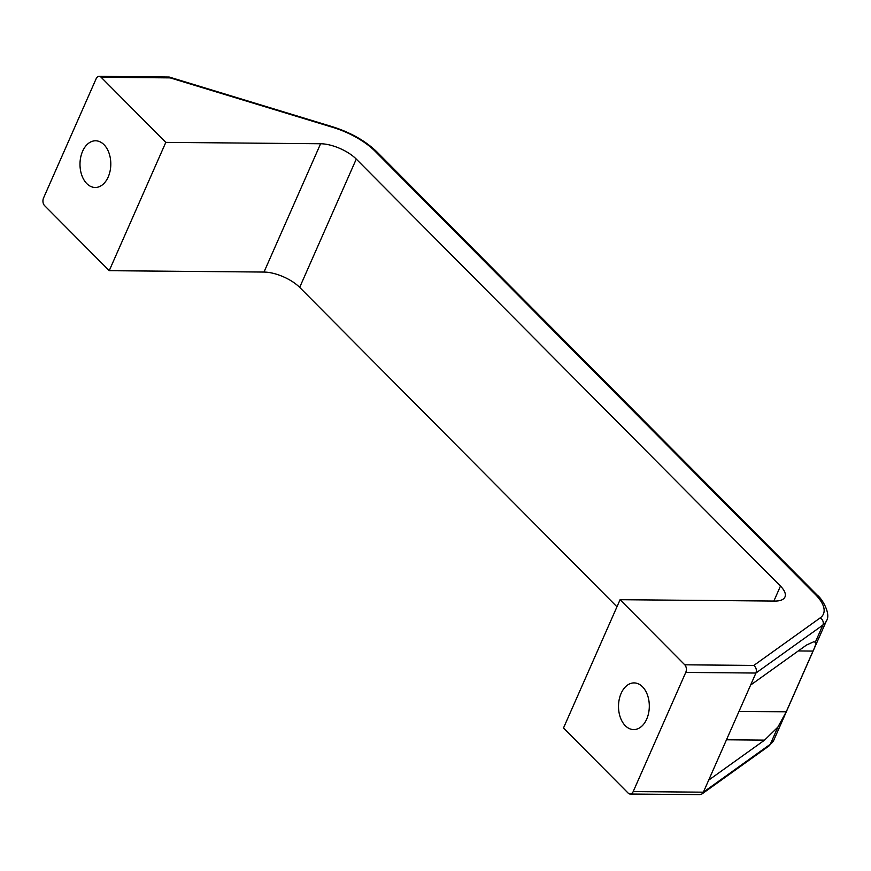 <?xml version="1.0" encoding="UTF-8"?>
<svg xmlns="http://www.w3.org/2000/svg" width="871" height="871" viewBox="0 0 871 871"><rect width="100%" height="100%" fill="white"/><g stroke="black" fill="none" stroke-linecap="round" stroke-linejoin="round"><path stroke-width="1.31" d="M633.206 791.565A5.498 3.626 90.5 0 1 630.147 794.025A5.498 3.626 90.5 0 1 628.176 793.122L563.493 728.004L620.087 599.694L684.769 664.813A5.498 3.626 90.5 0 1 685.749 672.423L633.206 791.565L703.376 792.185L701.961 793.96L768.843 746.066A5.498 4.867 -125.6 0 0 770.312 744.248L703.376 792.185L708.678 780.155L764.575 740.121L726.479 739.784M630.147 794.025L699.816 794.646L701.961 793.96M109.223 270.685L44.541 205.578A5.498 3.626 90.5 0 1 43.55 197.967L96.104 78.826A5.498 3.626 90.5 0 1 99.152 76.354A5.498 3.626 90.5 0 1 101.123 77.269L165.806 142.376L109.223 270.685L264 272.057A27.469 11.279 23.8 0 1 299.678 287.386L616.962 606.782M685.749 672.423L755.919 673.043L822.855 625.106A5.498 4.867 -125.6 0 0 820.21 617.877L753.829 665.422C756.202 667.534 756.899 670.082 755.919 673.043L708.678 780.155M750.617 685.074L806.513 645.041L813.775 641.753L815.31 642.232C816.334 642.711 815.572 645.661 813.013 651.083L786.241 711.803L777.868 727.122L764.575 740.121M103.987 144.662A23.343 15.406 -89.5 0 0 95.603 140.786A23.343 15.406 -89.5 0 0 79.99 163.998A23.343 15.406 -89.5 0 0 95.189 187.483A23.343 15.406 -89.5 0 0 110.105 170.923A23.343 15.406 -89.5 0 0 103.987 144.662M101.123 77.269L170.193 77.878L169.192 77.029L99.152 76.354M642.493 686.773A23.343 15.406 -89.5 0 0 634.11 682.908A23.343 15.406 -89.5 0 0 618.508 706.109A23.343 15.406 -89.5 0 0 633.696 729.593A23.343 15.406 -89.5 0 0 648.612 713.033A23.343 15.406 -89.5 0 0 642.493 686.773M165.806 142.376L320.593 143.748L264 272.057M620.087 599.694L774.863 601.066A27.469 11.279 23.8 0 0 784.956 597.005A27.469 11.279 23.8 0 0 780.46 586.096L356.272 159.077A27.469 11.279 23.8 0 0 320.593 143.748M768.843 746.066L773.873 740.002A54.927 22.559 -156.2 0 1 770.312 744.248L777.868 727.122M815.31 642.232L822.855 625.106A54.927 22.559 23.8 0 0 826.427 620.86L773.873 740.002M826.427 620.86C831.13 614.382 822.54 599.019 817.216 595.143A5.498 3.462 135.2 0 0 815.332 594.436A49.44 20.305 -156.2 0 1 820.21 617.877M817.216 595.143L376.936 151.924A5.498 3.462 135.2 0 0 375.063 151.206L815.332 594.436M376.936 151.924C365.504 140.917 350.73 132.534 332.613 126.774A5.498 1.415 106.9 0 1 333.038 127.438A49.44 20.305 -156.2 0 1 375.063 151.206M170.193 77.878L333.038 127.438M753.829 665.422L684.769 664.813M813.013 651.083L798.25 650.953M786.241 711.803L739.011 711.389M356.272 159.077L299.678 287.386M780.46 586.096L773.873 601.055M332.613 126.774L169.192 77.029"/></g></svg>
